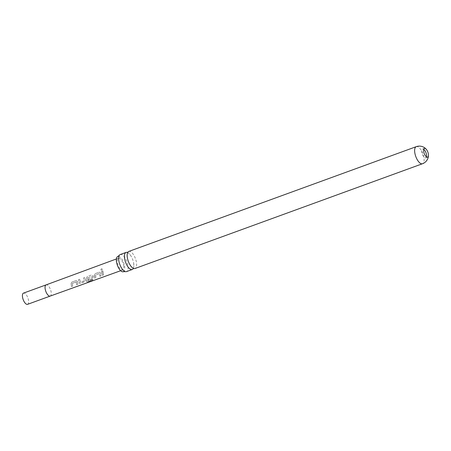 <?xml version="1.0" encoding="UTF-8"?>
<svg xmlns="http://www.w3.org/2000/svg" width="451" height="451" viewBox="0 0 451 451"><rect width="100%" height="100%" fill="white"/><g stroke="black" fill="none" stroke-linecap="round" stroke-linejoin="round"><path stroke-width="0.34" stroke-dasharray="2.25 1.69" d="M101.357 268.807L101.323 268.869C100.635 269.687 100.872 270.183 102.027 270.363L102.073 270.335C102.794 269.461 102.552 268.954 101.357 268.807C100.68 269.636 100.917 270.143 102.073 270.335L102.027 270.363C102.755 269.501 102.518 269.005 101.323 268.869M133.395 268.362A9.088 3.811 70 0 0 133.693 263.226A9.088 3.811 70 0 0 133.688 263.204A9.088 3.811 70 0 0 131.185 256.331A9.088 3.811 70 0 0 127.763 252.628A9.088 3.811 70 0 0 127.639 252.571M72.594 286.081L72.38 283.324L76.23 281.931L76.602 284.632L77.792 284.198L77.476 281.39L76.01 280.584L71.85 282.1L71.089 283.696L71.405 286.515L72.667 286.159L72.442 283.335L76.292 281.943L76.676 284.705L77.865 284.271L77.538 281.401L76.061 280.567L71.906 282.084L71.151 283.707L71.472 286.588L72.667 286.159M426.466 156.875A4.645 1.951 -110 0 1 425.755 157.816A4.645 1.951 -110 0 1 421.848 152.297A4.645 1.951 -110 0 1 422.576 149.095A4.645 1.951 -110 0 1 423.726 149.36M27.573 304.335A5.97 2.503 70 0 0 28.509 300.208A5.97 2.503 70 0 0 23.486 293.116M79.077 281.83L79.466 283.307L80.323 283.375L84.489 281.869L85.577 280.409L84.918 277.365L83.728 277.799L84.303 280.787L80.453 282.185L79.714 279.248L78.519 279.676L79.077 281.83M86.817 279.022L86.908 282.163L86.772 281.717L87.703 282.14L92.703 280.33L92.968 279.535L88.187 281.21L87.99 277.81L91.897 276.3L92.167 277.94L88.785 279.169L88.813 280.302L92.224 279.068L93.318 277.613L93.019 275.798L91.547 274.963L87.376 276.474L86.631 278.115L86.817 279.022M87.928 277.793L91.936 276.339L92.1 277.889L88.717 279.118L88.746 280.229L92.156 278.994L93.25 277.557L92.957 275.786L91.491 274.98L87.325 276.491L86.569 278.104L86.772 281.717L87.641 282.027L92.641 280.223L92.9 279.445L88.255 281.244L87.99 277.81M94.552 276.215L94.687 278.177L95.877 277.748L95.657 274.941L99.508 273.554L99.885 276.294L101.075 275.865L100.759 273.007L99.288 272.167L95.116 273.672L94.366 275.313L94.552 276.215M102.292 273.407L102.422 275.375L103.612 274.947L102.935 270.842L101.746 271.276L102.292 273.407M123.687 265.65A6.258 2.627 -110 0 1 122.7 269.974A6.258 2.627 -110 0 1 117.44 262.538A6.258 2.627 -110 0 1 118.416 258.214A6.258 2.627 -110 0 1 123.687 265.65M79.658 279.265L78.468 279.693L79.393 283.234L80.255 283.301L84.422 281.79L85.51 280.359L84.861 277.382L83.672 277.81L84.236 280.736L80.453 282.185L79.714 279.248M128.772 251.432A9.088 3.811 -110 0 1 130.486 251.63A9.088 3.811 -110 0 1 136.416 262.228A9.088 3.811 -110 0 1 134.996 268.508M120.254 254.533A9.088 3.811 -110 0 1 121.973 254.736A9.088 3.811 -110 0 1 127.904 265.335A9.088 3.811 -110 0 1 126.477 271.609M123.337 271.705A8.101 3.399 70 0 0 124.262 264.528A8.101 3.399 70 0 0 119.318 256.664A8.101 3.399 70 0 0 117.79 256.484M99.812 276.221L101.007 275.792L100.697 272.99L99.231 272.178L95.065 273.684L94.304 275.296L94.614 278.104L95.809 277.669L95.595 274.924L99.445 273.537L99.885 276.294M101.689 271.288L102.354 275.302L103.544 274.873L102.884 270.854L101.746 271.276M50.196 296.087L50.202 296.087A5.97 2.503 70 0 0 51.138 291.966A5.97 2.503 70 0 0 46.115 284.869L46.115 284.869M416.256 146.665A9.088 3.811 -110 0 1 417.97 146.868A9.088 3.811 -110 0 1 423.901 157.467A9.088 3.811 -110 0 1 422.474 163.741M133.688 263.204C134.032 270.318 132.977 267.342 133.287 268.08L132.836 267.939C132.137 267.702 131.145 266.592 129.854 264.602M131.185 256.331C129.894 254.341 128.896 253.231 128.202 252.988L127.746 252.853C128.061 253.586 127.007 250.609 127.351 257.724M422.576 149.095L424.436 148.413M120.671 270.707L122.7 269.974M116.392 258.964L118.416 258.214M425.755 157.816L427.616 157.14"/><path stroke-width="0.68" d="M127.639 252.571A9.088 3.811 70 0 0 126.043 252.425A9.088 3.811 70 0 0 124.623 258.699A9.088 3.811 70 0 0 130.553 269.298A9.088 3.811 70 0 0 132.267 269.501A9.088 3.811 70 0 0 133.395 268.362M425.316 148.52A4.645 1.951 70 0 0 424.436 148.413A4.645 1.951 70 0 0 423.709 151.621A4.645 1.951 70 0 0 426.742 157.038A4.645 1.951 70 0 0 427.616 157.14A4.645 1.951 70 0 0 428.45 154.997A4.645 1.951 70 0 0 428.343 153.932A4.645 1.951 70 0 0 426.454 149.518A4.645 1.951 70 0 0 425.316 148.52M423.726 149.36A4.645 1.951 -110 0 1 426.483 154.608A4.645 1.951 -110 0 1 426.466 156.875M50.196 296.087A5.97 2.503 70 0 1 45.179 288.995A5.97 2.503 70 0 1 46.109 284.874A5.97 2.503 70 0 0 46.109 284.874L23.486 293.116A5.97 2.503 70 0 0 22.55 297.237A5.97 2.503 70 0 0 27.573 304.335L50.196 296.087A5.97 2.503 70 0 0 50.202 296.087L120.671 270.707M133.276 268.306A9.088 3.811 -110 0 1 129.854 264.602A9.088 3.811 -110 0 1 127.351 257.724A9.088 3.811 -110 0 1 127.345 257.707A9.088 3.811 -110 0 1 128.772 251.432L416.256 146.665A9.088 3.811 -110 0 0 414.83 152.94A9.088 3.811 -110 0 0 420.76 163.538A9.088 3.811 -110 0 0 422.474 163.741L134.996 268.508A9.088 3.811 -110 0 1 133.276 268.306M132.267 269.501L126.477 271.609A9.088 3.811 -110 0 1 125.237 271.598A9.088 3.811 -110 0 1 124.764 271.406A9.088 3.811 -110 0 1 118.833 260.808A9.088 3.811 -110 0 1 119.312 255.339A9.088 3.811 -110 0 1 120.254 254.533L126.043 252.425M119.312 255.339L117.79 256.484A8.101 3.399 70 0 0 116.865 263.66A8.101 3.399 70 0 0 121.804 271.525A8.101 3.399 70 0 0 123.337 271.705L125.237 271.598M46.109 284.874L116.392 258.964M426.454 149.518A9.088 9.088 0 0 0 416.256 146.665M422.474 163.741A9.088 9.088 0 0 0 428.45 154.997"/></g></svg>
